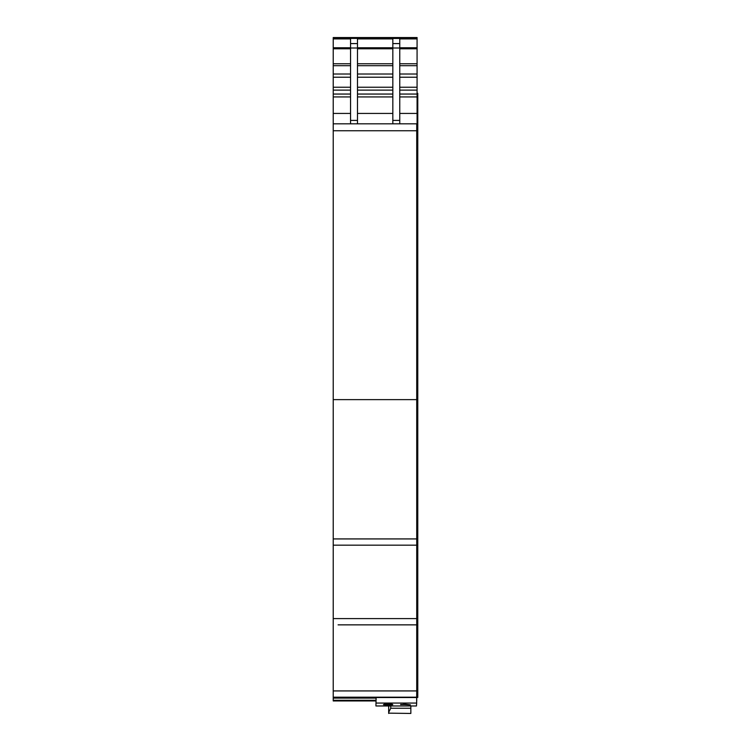 <?xml version="1.0" encoding="UTF-8"?>
<svg xmlns="http://www.w3.org/2000/svg" width="751" height="751" viewBox="0 0 751 751"><rect width="100%" height="100%" fill="white"/><g stroke="black" fill="none" stroke-linecap="round" stroke-linejoin="round"><path stroke-width="1.13" d="M333.228 37.55L417.077 37.55L333.228 37.55L333.228 690.929L416.73 690.929L416.664 697.782M333.228 690.929L333.228 700.955L375.922 700.955L333.228 700.955M416.73 700.955L416.73 697.782M416.73 698.674L416.73 697.463L417.772 697.463L417.772 620.899M333.228 481.353L333.228 493.191M333.228 120.367L333.228 123.831L417.077 123.831L417.077 113.429L399.757 113.429M416.73 123.831L416.73 545.17L416.73 541.706L417.772 541.706L417.772 93.34L417.077 93.34M333.228 543.433L333.228 545.17L416.73 545.17L416.73 624.86L338.081 624.86M384.512 545.17L408.76 545.17M416.73 690.929L416.73 624.86M370.647 624.86L380.353 624.86M417.772 693.633L416.73 694.074L417.772 693.633M416.73 621.396L417.772 621.396L417.772 541.199M417.772 697.463L416.73 697.463M416.73 493.886L417.772 493.886M416.73 486.958L417.772 486.958M416.73 127.294L417.772 127.294M416.73 126.769L417.772 126.769M333.228 477.251L333.228 443.991M333.228 401.025L333.228 403.071M417.077 37.55L417.077 38.461L333.228 38.385L417.077 38.461L417.077 113.429M392.829 123.831L392.829 38.902L357.485 38.902L357.485 123.831M392.829 43.586L399.757 43.586L399.757 38.902L417.077 38.902M350.548 123.831L350.548 38.902L333.228 38.902M333.228 493.886L333.228 495.97L333.228 493.886M333.228 531.276L333.228 495.97M410.844 705.968L410.844 713.45L388.671 713.15M388.671 713.45L388.671 706.682M388.671 707.949L388.671 708.531M388.671 709.798L388.671 710.38M388.671 711.657L388.671 712.23M399.757 123.831L399.757 43.586M390.745 705.968L390.745 708.249L388.671 712.408M388.286 704.185C385.113 704.25 385.019 704.335 388.014 704.41C391.187 704.344 391.271 704.269 388.286 704.185C385.113 704.25 385.019 704.335 388.014 704.41C391.187 704.344 391.271 704.269 388.286 704.185M383.451 704.645L385.62 704.447C382.916 704.278 383.855 704.166 388.436 704.109C392.595 704.175 393.327 704.288 390.642 704.447C394.022 704.654 393.139 704.785 388.004 704.87C383.038 704.785 382.24 704.645 385.62 704.447L385.62 704.147M385.62 704.447L383.977 704.297M392.322 704.297L390.642 704.147M390.642 704.447L392.792 704.635M388.211 704.494L385.16 704.645L388.023 704.785C391.9 704.691 391.966 704.598 388.211 704.494C391.966 704.598 391.9 704.691 388.023 704.785M375.922 705.968L376.12 697.529L375.922 705.968L416.458 705.978L416.664 703.067L376.12 703.067M400.687 704.626L404.611 704.109L410.421 704.851L400.687 704.372M416.664 703.067L416.664 697.529L376.12 697.529M406.038 704.551L401.231 704.551L406.038 704.297M376.11 697.641L333.228 697.641L376.11 697.641M376.101 697.782L333.228 697.782M376.082 698.111L333.228 698.111M375.932 700.279L333.228 700.279M333.228 130.758L416.73 130.758M333.228 399.635L417.772 399.635M333.228 538.927L416.73 538.927M333.228 618.599L416.73 618.599M333.228 697.181L416.73 697.181M416.73 693.727L417.772 693.727M416.73 690.601L417.772 690.601M416.73 623.555L417.772 623.555M416.73 622.448L417.772 622.448M416.73 618.261L417.772 618.261M416.73 543.865L417.772 543.865M416.73 542.757L417.772 542.757M417.077 108.397L417.772 108.397M416.73 696.872L417.772 696.872M416.73 696.365L417.772 696.365M416.73 538.58L417.772 538.58M416.73 132.833L417.772 132.833M350.548 43.586L357.485 43.586M333.228 47.773L350.548 47.773M333.228 48.787L350.548 48.787M333.228 63.76L350.548 63.76M333.228 65.684L350.548 65.684M333.228 74.02L350.548 74.02M333.228 77.222L350.548 77.222M333.228 87.238L350.548 87.238M333.228 90.12L350.548 90.12M333.228 94.053L350.548 94.053M333.228 96.935L350.548 96.935M350.548 113.429L333.228 113.429M350.548 120.404L357.485 120.404M392.829 113.429L357.485 113.429M392.829 120.404L399.757 120.404M392.829 47.998L399.757 47.998M399.757 47.773L417.077 47.773M350.548 47.998L357.485 47.998M357.485 47.773L392.829 47.773M390.745 708.249L410.844 708.249M399.757 96.935L417.077 96.935M399.757 48.787L417.077 48.787M399.757 63.76L417.077 63.76M399.757 65.684L417.077 65.684M399.757 74.02L417.077 74.02M399.757 77.222L417.077 77.222M399.757 87.238L417.077 87.238M399.757 90.12L417.077 90.12M399.757 94.053L417.077 94.053M357.485 96.935L392.829 96.935M357.485 94.053L392.829 94.053M357.485 90.12L392.829 90.12M357.485 87.238L392.829 87.238M357.485 77.222L392.829 77.222M357.485 74.02L392.829 74.02M357.485 65.684L392.829 65.684M357.485 63.76L392.829 63.76M357.485 48.787L392.829 48.787M385.789 704.297L385.789 703.612M390.511 703.603L390.511 704.297M385.169 703.95L385.169 704.645M391.064 703.95L391.064 704.635"/></g></svg>

